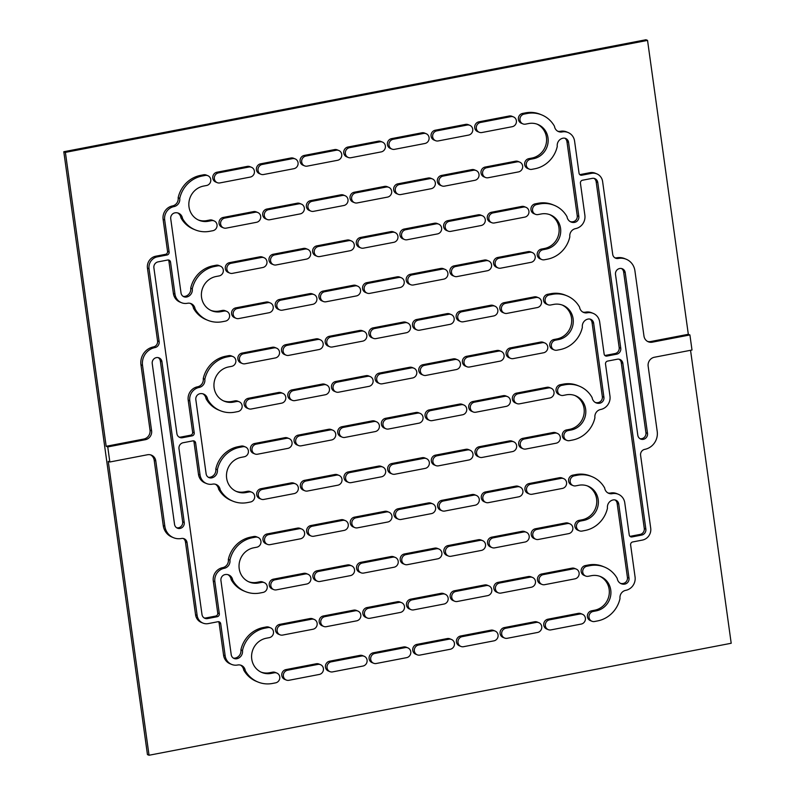 <?xml version="1.0" encoding="UTF-8"?>
<svg xmlns="http://www.w3.org/2000/svg" width="795" height="795" viewBox="0 0 795 795"><rect width="100%" height="100%" fill="white"/><g stroke="black" fill="none" stroke-linecap="round" stroke-linejoin="round"><path stroke-width="1.19" d="M639.955 438.671A5.148 4.859 112.2 0 0 645.928 432.719L623.628 271.95A5.148 4.859 112.2 0 0 621.481 268.511M625.208 272.596A5.148 4.859 112.2 0 0 619.663 268.511A5.148 4.859 112.2 0 0 615.509 274.464L637.809 435.233A5.148 4.859 112.2 0 0 645.639 438.224A5.148 4.859 112.2 0 0 647.518 433.364L625.208 272.596L623.628 271.95M176.689 527.781A5.148 4.859 112.2 0 0 182.661 521.828L160.352 361.069A5.148 4.859 112.2 0 0 158.215 357.631M161.942 361.715A5.148 4.859 112.2 0 0 156.386 357.621A5.148 4.859 112.2 0 0 152.233 363.573L174.542 524.342A5.148 4.859 112.2 0 0 182.373 527.343A5.148 4.859 112.2 0 0 184.241 522.474L161.942 361.715L160.352 361.069M599.788 576.295A18.027 17.003 -67.8 0 1 609.119 594.73A18.027 17.003 -67.8 0 1 594.62 610.222L591.589 610.808A5.148 4.859 112.2 0 0 590.337 620.597L591.917 621.243A5.148 4.859 112.2 0 0 594.571 621.501L597.601 620.915A28.332 26.722 112.2 0 0 620.011 598.556A7.085 6.688 -67.8 0 1 625.735 590.347A11.577 10.911 112.2 0 0 635.066 576.961L630.624 544.933A2.574 2.425 -67.8 0 1 632.701 541.952L642.4 540.083A10.305 9.719 112.2 0 0 650.707 528.168L640.601 455.326A5.148 4.859 -67.8 0 1 644.755 449.364A15.453 14.578 112.2 0 0 657.217 431.496L648.154 366.187A7.721 7.284 -67.8 0 1 654.384 357.253L691.998 350.019L689.911 334.943L688.321 334.297L650.707 341.532A7.721 7.284 -67.8 0 1 647.557 341.423M689.911 334.943L652.298 342.178A7.721 7.284 -67.8 0 1 643.97 336.047L634.907 270.727A15.453 14.578 112.2 0 0 626.202 259.23A15.453 14.578 112.2 0 0 618.262 258.454A5.148 4.859 -67.8 0 1 612.716 254.37L602.61 181.518A10.305 9.719 112.2 0 0 596.806 173.857A10.305 9.719 112.2 0 0 591.51 173.34L581.811 175.208A2.574 2.425 -67.8 0 1 579.038 173.161L574.586 141.122A11.577 10.911 112.2 0 0 568.067 132.507A11.577 10.911 112.2 0 0 562.125 131.93A7.085 6.688 -67.8 0 1 554.483 126.306A28.332 26.722 112.2 0 0 541.743 114.907A28.332 26.722 112.2 0 0 527.194 113.496L524.153 114.082A5.148 4.859 112.2 0 0 522.901 123.881A5.148 4.859 112.2 0 0 525.555 124.129L528.586 123.553A18.027 17.003 -67.8 0 1 537.847 124.447A18.027 17.003 -67.8 0 1 548.023 142.782A18.027 17.003 -67.8 0 1 533.465 158.712L530.434 159.298A5.148 4.859 112.2 0 0 529.182 169.087A5.148 4.859 112.2 0 0 531.825 169.345L534.856 168.769A28.332 26.722 112.2 0 0 557.275 146.399A7.085 6.688 -67.8 0 1 562.989 138.201A5.148 4.859 -67.8 0 1 568.544 142.285L578.83 216.409A5.148 4.859 -67.8 0 1 574.666 222.362A7.085 6.688 -67.8 0 1 567.034 216.737A28.332 26.722 112.2 0 0 554.284 205.339A28.332 26.722 112.2 0 0 539.735 203.927L536.705 204.514A5.148 4.859 112.2 0 0 535.452 214.302A5.148 4.859 112.2 0 0 538.096 214.561L541.137 213.984A18.027 17.003 -67.8 0 1 550.388 214.879A18.027 17.003 -67.8 0 1 560.574 233.203A18.027 17.003 -67.8 0 1 546.016 249.143L542.975 249.729A5.148 4.859 112.2 0 0 541.733 259.518A5.148 4.859 112.2 0 0 544.376 259.776L547.407 259.19A28.332 26.722 112.2 0 0 569.826 236.831A7.085 6.688 -67.8 0 1 575.54 228.632A11.577 10.911 112.2 0 0 584.872 215.246L580.43 183.208A2.574 2.425 -67.8 0 1 582.506 180.227L592.205 178.368A5.148 4.859 -67.8 0 1 597.76 182.452L620.766 348.24A5.148 4.859 -67.8 0 1 616.612 354.202L606.903 356.071A2.574 2.425 -67.8 0 1 604.13 354.023L599.688 321.985A11.577 10.911 112.2 0 0 593.159 313.369A11.577 10.911 112.2 0 0 587.217 312.793A7.085 6.688 -67.8 0 1 579.585 307.168A28.332 26.722 112.2 0 0 566.835 295.77A28.332 26.722 112.2 0 0 552.287 294.359L549.256 294.945A5.148 4.859 112.2 0 0 548.003 304.733A5.148 4.859 112.2 0 0 550.647 304.992L553.678 304.406A18.027 17.003 -67.8 0 1 562.94 305.31A18.027 17.003 -67.8 0 1 573.125 323.635A18.027 17.003 -67.8 0 1 558.557 339.574L555.526 340.161A5.148 4.859 112.2 0 0 554.274 349.949A5.148 4.859 112.2 0 0 556.917 350.207L559.958 349.621A28.332 26.722 112.2 0 0 582.367 327.262A7.085 6.688 -67.8 0 1 588.091 319.063A5.148 4.859 -67.8 0 1 593.636 323.148L603.922 397.271A5.148 4.859 -67.8 0 1 599.768 403.224A7.085 6.688 -67.8 0 1 592.126 397.599A28.332 26.722 112.2 0 0 579.386 386.201A28.332 26.722 112.2 0 0 564.838 384.79L561.807 385.376A5.148 4.859 112.2 0 0 560.555 395.165A5.148 4.859 112.2 0 0 563.198 395.423L566.229 394.837A18.027 17.003 -67.8 0 1 575.491 395.741A18.027 17.003 -67.8 0 1 585.667 414.066A18.027 17.003 -67.8 0 1 571.108 430.006L568.077 430.592A5.148 4.859 112.2 0 0 566.825 440.38A5.148 4.859 112.2 0 0 569.468 440.639L572.499 440.052A28.332 26.722 112.2 0 0 594.918 417.693A7.085 6.688 -67.8 0 1 600.632 409.495A11.577 10.911 112.2 0 0 609.974 396.109L605.522 364.07A2.574 2.425 -67.8 0 1 607.599 361.089L617.308 359.221A5.148 4.859 -67.8 0 1 622.853 363.315L645.858 529.102A5.148 4.859 -67.8 0 1 641.704 535.065L632.005 536.933A2.574 2.425 -67.8 0 1 629.233 534.886L624.781 502.847A11.577 10.911 112.2 0 0 618.262 494.232A11.577 10.911 112.2 0 0 612.319 493.655A7.085 6.688 -67.8 0 1 604.677 488.021A28.332 26.722 112.2 0 0 591.927 476.632A28.332 26.722 112.2 0 0 577.379 475.221L574.348 475.808A5.148 4.859 112.2 0 0 573.096 485.596A5.148 4.859 112.2 0 0 575.749 485.854L578.78 485.268A18.027 17.003 -67.8 0 1 588.032 486.162A18.027 17.003 -67.8 0 1 598.218 504.497A18.027 17.003 -67.8 0 1 583.659 520.437L580.628 521.023A5.148 4.859 112.2 0 0 579.376 530.812A5.148 4.859 112.2 0 0 582.019 531.07L585.05 530.484A28.332 26.722 112.2 0 0 607.469 508.124A7.085 6.688 -67.8 0 1 613.183 499.926A5.148 4.859 -67.8 0 1 618.729 504.01L629.014 578.134A5.148 4.859 -67.8 0 1 624.86 584.087A7.085 6.688 -67.8 0 1 617.228 578.452A28.332 26.722 112.2 0 0 604.478 567.064L602.898 566.418A28.332 26.722 112.2 0 0 588.35 565.006L585.319 565.593A5.148 4.859 112.2 0 0 584.067 575.381L585.647 576.027A5.148 4.859 112.2 0 0 588.29 576.286L591.321 575.699A18.027 17.003 -67.8 0 1 600.583 576.594A18.027 17.003 -67.8 0 1 610.769 594.928A18.027 17.003 -67.8 0 1 596.2 610.868L593.169 611.454A5.148 4.859 112.2 0 0 591.917 621.243M615.012 499.926A5.148 4.859 -67.8 0 1 617.149 503.364L627.434 577.478A5.148 4.859 -67.8 0 1 623.28 583.441A7.085 6.688 -67.8 0 1 620.448 583.361M587.237 485.864A18.027 17.003 -67.8 0 1 596.568 504.298A18.027 17.003 -67.8 0 1 582.069 519.791L579.038 520.377A5.148 4.859 112.2 0 0 577.786 530.166L579.376 530.812M591.927 476.632L590.347 475.986A28.332 26.722 112.2 0 0 575.799 474.575L572.768 475.162A5.148 4.859 112.2 0 0 571.516 484.95L573.096 485.596M618.262 494.232L616.672 493.586A11.577 10.911 112.2 0 0 610.729 493.009A7.085 6.688 -67.8 0 1 607.907 492.93M619.126 359.231A5.148 4.859 -67.8 0 1 621.273 362.669L644.278 528.456A5.148 4.859 -67.8 0 1 640.124 534.419L630.415 536.277A2.574 2.425 -67.8 0 1 629.948 536.327M574.686 395.433A18.027 17.003 -67.8 0 1 584.027 413.867A18.027 17.003 -67.8 0 1 569.528 429.36L566.497 429.946A5.148 4.859 112.2 0 0 565.245 439.734L566.825 440.38M579.386 386.201L577.796 385.555A28.332 26.722 112.2 0 0 563.248 384.144L560.217 384.73A5.148 4.859 112.2 0 0 558.965 394.519L560.555 395.165M589.91 319.063A5.148 4.859 -67.8 0 1 592.056 322.502L602.342 396.625A5.148 4.859 -67.8 0 1 598.188 402.578A7.085 6.688 -67.8 0 1 595.356 402.499M562.135 305.002A18.027 17.003 -67.8 0 1 571.476 323.436A18.027 17.003 -67.8 0 1 556.977 338.928L553.946 339.515A5.148 4.859 112.2 0 0 552.694 349.303L554.274 349.949M566.835 295.77L565.255 295.124A28.332 26.722 112.2 0 0 550.706 293.713L547.666 294.299A5.148 4.859 112.2 0 0 546.423 304.088L548.003 304.733M593.159 313.369L591.579 312.723A11.577 10.911 112.2 0 0 585.637 312.147A7.085 6.688 -67.8 0 1 582.805 312.067M594.034 178.368A5.148 4.859 -67.8 0 1 596.17 181.807L619.176 347.594A5.148 4.859 -67.8 0 1 615.022 353.556L605.323 355.425A2.574 2.425 -67.8 0 1 604.856 355.464M549.593 214.57A18.027 17.003 -67.8 0 1 558.925 233.005A18.027 17.003 -67.8 0 1 544.426 248.497L541.395 249.083A5.148 4.859 112.2 0 0 540.143 258.872L541.733 259.518M554.284 205.339L552.704 204.693A28.332 26.722 112.2 0 0 538.155 203.281L535.124 203.868A5.148 4.859 112.2 0 0 533.872 213.656L535.452 214.302M564.818 138.211A5.148 4.859 -67.8 0 1 566.954 141.639L577.24 215.763A5.148 4.859 -67.8 0 1 573.086 221.716A7.085 6.688 -67.8 0 1 570.263 221.636M537.042 124.139A18.027 17.003 -67.8 0 1 546.384 142.573A18.027 17.003 -67.8 0 1 531.875 158.066L528.844 158.652A5.148 4.859 112.2 0 0 527.592 168.441L529.182 169.087M541.743 114.907L540.153 114.261A28.332 26.722 112.2 0 0 525.604 112.85L522.573 113.437A5.148 4.859 112.2 0 0 521.321 123.225L522.901 123.881M568.067 132.507L566.487 131.861A11.577 10.911 112.2 0 0 560.535 131.284A7.085 6.688 -67.8 0 1 557.712 131.205M596.806 173.857L595.216 173.201A10.305 9.719 112.2 0 0 589.93 172.694L580.221 174.562A2.574 2.425 -67.8 0 1 579.754 174.602M626.202 259.23L624.622 258.584A15.453 14.578 112.2 0 0 616.681 257.809A5.148 4.859 -67.8 0 1 614.863 257.809M688.321 334.297L647.547 40.396L65.389 152.382L106.172 446.283L143.776 439.049A7.721 7.284 -67.8 0 0 150.017 430.105L140.954 364.796A15.453 14.578 112.2 0 1 153.415 346.928A5.148 4.859 -67.8 0 0 157.569 340.966L147.453 268.124A10.305 9.719 112.2 0 1 155.77 256.209L165.469 254.34A2.574 2.425 -67.8 0 0 167.546 251.359L163.104 219.331A11.577 10.911 112.2 0 1 172.436 205.945A7.085 6.688 -67.8 0 0 178.15 197.746A28.332 26.722 112.2 0 1 200.569 175.377L203.6 174.791A5.148 4.859 112.2 0 1 206.243 175.049L207.833 175.695A5.148 4.859 112.2 0 0 205.18 175.447L202.149 176.023A28.332 26.722 112.2 0 0 179.74 198.392A7.085 6.688 -67.8 0 1 174.016 206.591A11.577 10.911 112.2 0 0 164.684 219.977L169.126 252.015A2.574 2.425 -67.8 0 1 167.049 254.986L157.35 256.855A10.305 9.719 112.2 0 0 149.043 268.77L159.149 341.611A5.148 4.859 -67.8 0 1 154.995 347.574A15.453 14.578 112.2 0 0 142.534 365.442L151.597 430.751A7.721 7.284 -67.8 0 1 145.366 439.695L107.752 446.929L109.839 461.994L108.259 461.348L149.043 755.25L731.201 643.264L690.547 350.297M109.839 461.994L147.453 454.76A7.721 7.284 -67.8 0 1 155.78 460.901L164.843 526.211A15.453 14.578 112.2 0 0 173.548 537.718A15.453 14.578 112.2 0 0 181.489 538.483A5.148 4.859 -67.8 0 1 187.034 542.578L197.14 615.419A10.305 9.719 112.2 0 0 202.954 623.091A10.305 9.719 112.2 0 0 208.24 623.598L217.939 621.73A2.574 2.425 -67.8 0 1 220.712 623.777L225.164 655.815A11.577 10.911 112.2 0 0 231.683 664.431A11.577 10.911 112.2 0 0 237.626 665.008A7.085 6.688 -67.8 0 1 245.267 670.642A28.332 26.722 112.2 0 0 258.007 682.031A28.332 26.722 112.2 0 0 272.566 683.442L275.597 682.855A5.148 4.859 112.2 0 0 276.849 673.067A5.148 4.859 112.2 0 0 274.196 672.808L271.165 673.395A18.027 17.003 -67.8 0 1 261.913 672.5A18.027 17.003 -67.8 0 1 251.727 654.166A18.027 17.003 -67.8 0 1 266.285 638.226L269.316 637.64A5.148 4.859 112.2 0 0 270.568 627.851A5.148 4.859 112.2 0 0 267.925 627.593L264.894 628.179A28.332 26.722 112.2 0 0 242.475 650.539A7.085 6.688 -67.8 0 1 236.761 658.747A5.148 4.859 -67.8 0 1 231.216 654.653L220.93 580.529A5.148 4.859 -67.8 0 1 225.084 574.576A7.085 6.688 -67.8 0 1 232.716 580.211A28.332 26.722 112.2 0 0 245.466 591.599A28.332 26.722 112.2 0 0 260.015 593.01L263.046 592.424A5.148 4.859 112.2 0 0 264.298 582.636A5.148 4.859 112.2 0 0 261.654 582.377L258.623 582.964A18.027 17.003 -67.8 0 1 249.362 582.069A18.027 17.003 -67.8 0 1 239.176 563.735A18.027 17.003 -67.8 0 1 253.744 547.795L256.775 547.208A5.148 4.859 112.2 0 0 258.027 537.42A5.148 4.859 112.2 0 0 255.374 537.162L252.343 537.748A28.332 26.722 112.2 0 0 229.934 560.107A7.085 6.688 -67.8 0 1 224.21 568.316A11.577 10.911 112.2 0 0 214.879 581.702L219.321 613.73A2.574 2.425 -67.8 0 1 217.244 616.711L207.545 618.58A5.148 4.859 -67.8 0 1 201.99 614.485L178.984 448.698A5.148 4.859 -67.8 0 1 183.138 442.736L192.847 440.877A2.574 2.425 -67.8 0 1 195.62 442.914L200.062 474.953A11.577 10.911 112.2 0 0 206.591 483.569A11.577 10.911 112.2 0 0 212.533 484.145A7.085 6.688 -67.8 0 1 220.165 489.78A28.332 26.722 112.2 0 0 232.915 501.168A28.332 26.722 112.2 0 0 247.464 502.579L250.495 501.993A5.148 4.859 112.2 0 0 251.747 492.204A5.148 4.859 112.2 0 0 249.103 491.946L246.072 492.532A18.027 17.003 -67.8 0 1 236.811 491.638A18.027 17.003 -67.8 0 1 226.625 473.303A18.027 17.003 -67.8 0 1 241.193 457.364L244.224 456.777A5.148 4.859 112.2 0 0 245.476 446.989A5.148 4.859 112.2 0 0 242.833 446.73L239.802 447.317A28.332 26.722 112.2 0 0 217.383 469.686A7.085 6.688 -67.8 0 1 211.659 477.884A5.148 4.859 -67.8 0 1 206.114 473.79L195.828 399.676A5.148 4.859 -67.8 0 1 199.982 393.714A7.085 6.688 -67.8 0 1 207.624 399.348A28.332 26.722 112.2 0 0 220.364 410.737A28.332 26.722 112.2 0 0 234.913 412.148L237.953 411.562A5.148 4.859 112.2 0 0 239.196 401.773A5.148 4.859 112.2 0 0 236.552 401.515L233.521 402.101A18.027 17.003 -67.8 0 1 224.26 401.207A18.027 17.003 -67.8 0 1 214.084 382.872A18.027 17.003 -67.8 0 1 228.642 366.932L231.673 366.346A5.148 4.859 112.2 0 0 232.925 356.558A5.148 4.859 112.2 0 0 230.282 356.299L227.251 356.885A28.332 26.722 112.2 0 0 204.832 379.255A7.085 6.688 -67.8 0 1 199.118 387.453A11.577 10.911 112.2 0 0 189.776 400.839L194.228 432.868A2.574 2.425 -67.8 0 1 192.152 435.849L182.443 437.717A5.148 4.859 -67.8 0 1 176.897 433.623L153.892 267.835A5.148 4.859 -67.8 0 1 158.046 261.883L167.745 260.015A2.574 2.425 -67.8 0 1 170.528 262.062L174.97 294.09A11.577 10.911 112.2 0 0 181.489 302.706A11.577 10.911 112.2 0 0 187.431 303.283A7.085 6.688 -67.8 0 1 195.073 308.917A28.332 26.722 112.2 0 0 207.823 320.315A28.332 26.722 112.2 0 0 222.371 321.717L225.402 321.13A5.148 4.859 112.2 0 0 226.655 311.342A5.148 4.859 112.2 0 0 224.011 311.084L220.97 311.67A18.027 17.003 -67.8 0 1 211.718 310.775A18.027 17.003 -67.8 0 1 201.533 292.441A18.027 17.003 -67.8 0 1 216.091 276.501L219.122 275.925A5.148 4.859 112.2 0 0 220.374 266.126A5.148 4.859 112.2 0 0 217.731 265.868L214.7 266.454A28.332 26.722 112.2 0 0 192.281 288.823A7.085 6.688 -67.8 0 1 186.567 297.022A5.148 4.859 -67.8 0 1 181.022 292.928L170.736 218.814A5.148 4.859 -67.8 0 1 174.89 212.851A7.085 6.688 -67.8 0 1 182.522 218.486A28.332 26.722 112.2 0 0 195.272 229.884A28.332 26.722 112.2 0 0 209.82 231.285L212.851 230.709A5.148 4.859 112.2 0 0 214.103 220.911L212.523 220.265A5.148 4.859 112.2 0 0 209.87 220.006L206.839 220.593A18.027 17.003 -67.8 0 1 198.382 219.996M177.712 212.941A7.085 6.688 -67.8 0 1 180.942 217.84A28.332 26.722 112.2 0 0 193.692 229.228L195.272 229.884M220.374 266.126L218.794 265.48A5.148 4.859 112.2 0 0 216.151 265.222L213.12 265.808A28.332 26.722 112.2 0 0 190.701 288.178A7.085 6.688 -67.8 0 1 184.987 296.376A5.148 4.859 -67.8 0 1 183.158 296.366M226.655 311.342L225.064 310.696A5.148 4.859 112.2 0 0 222.421 310.438L219.39 311.024A18.027 17.003 -67.8 0 1 210.933 310.428M190.263 303.372A7.085 6.688 -67.8 0 1 193.493 308.271A28.332 26.722 112.2 0 0 206.233 319.66L207.823 320.315M168.222 259.965A2.574 2.425 -67.8 0 1 168.938 261.416L173.389 293.444A11.577 10.911 112.2 0 0 179.909 302.06L181.489 302.706M232.925 356.558L231.345 355.912A5.148 4.859 112.2 0 0 228.702 355.653L225.661 356.24A28.332 26.722 112.2 0 0 203.252 378.599A7.085 6.688 -67.8 0 1 197.528 386.807A11.577 10.911 112.2 0 0 188.196 400.193L192.638 432.222A2.574 2.425 -67.8 0 1 190.561 435.203L180.863 437.071A5.148 4.859 -67.8 0 1 179.044 437.061M239.196 401.773L237.616 401.127A5.148 4.859 112.2 0 0 234.972 400.869L231.941 401.455A18.027 17.003 -67.8 0 1 223.484 400.859M202.814 393.793A7.085 6.688 -67.8 0 1 206.034 398.702A28.332 26.722 112.2 0 0 218.784 410.091L220.364 410.737M245.476 446.989L243.886 446.343A5.148 4.859 112.2 0 0 241.243 446.084L238.212 446.671A28.332 26.722 112.2 0 0 215.793 469.03A7.085 6.688 -67.8 0 1 210.079 477.239A5.148 4.859 -67.8 0 1 208.26 477.229M251.747 492.204L250.167 491.558A5.148 4.859 112.2 0 0 247.523 491.3L244.482 491.886A18.027 17.003 -67.8 0 1 236.026 491.29M215.356 484.225A7.085 6.688 -67.8 0 1 218.585 489.134A28.332 26.722 112.2 0 0 231.335 500.522L232.915 501.168M193.314 440.828A2.574 2.425 -67.8 0 1 194.04 442.268L198.482 474.307A11.577 10.911 112.2 0 0 205.001 482.923L206.591 483.569M258.027 537.42L256.437 536.774A5.148 4.859 112.2 0 0 253.794 536.516L250.763 537.102A28.332 26.722 112.2 0 0 228.344 559.461A7.085 6.688 -67.8 0 1 222.63 567.66A11.577 10.911 112.2 0 0 213.289 581.046L217.741 613.084A2.574 2.425 -67.8 0 1 215.664 616.065L205.955 617.934A5.148 4.859 -67.8 0 1 204.136 617.924M264.298 582.636L262.718 581.99A5.148 4.859 112.2 0 0 260.064 581.731L257.033 582.318A18.027 17.003 -67.8 0 1 248.577 581.721M227.907 574.656A7.085 6.688 -67.8 0 1 231.136 579.565A28.332 26.722 112.2 0 0 243.876 590.953L245.466 591.599M270.568 627.851L268.988 627.205A5.148 4.859 112.2 0 0 266.345 626.947L263.314 627.533A28.332 26.722 112.2 0 0 240.895 649.893A7.085 6.688 -67.8 0 1 235.171 658.091A5.148 4.859 -67.8 0 1 233.352 658.091M276.849 673.067L275.259 672.421A5.148 4.859 112.2 0 0 272.615 672.163L269.584 672.749A18.027 17.003 -67.8 0 1 261.128 672.153M240.458 665.087A7.085 6.688 -67.8 0 1 243.687 669.986A28.332 26.722 112.2 0 0 256.427 681.385L258.007 682.031M218.406 621.69A2.574 2.425 -67.8 0 1 219.132 623.131L223.574 655.169A11.577 10.911 112.2 0 0 230.103 663.785L231.683 664.431M183.307 538.493A5.148 4.859 -67.8 0 1 185.454 541.922L195.56 614.774A10.305 9.719 112.2 0 0 201.364 622.445L202.954 623.091M150.613 454.869A7.721 7.284 -67.8 0 1 154.19 460.255L163.253 525.565A15.453 14.578 112.2 0 0 171.968 537.062L173.548 537.718M320.504 664.67L318.924 664.024A5.148 4.859 112.2 0 0 316.281 663.765L285.962 669.599A5.148 4.859 112.2 0 0 284.709 679.387L286.289 680.033A5.148 4.859 112.2 0 0 288.933 680.291L319.252 674.458A5.148 4.859 112.2 0 0 320.504 664.67A5.148 4.859 112.2 0 0 317.861 664.411L287.542 670.245A5.148 4.859 112.2 0 0 286.289 680.033M314.234 619.454L312.654 618.808A5.148 4.859 112.2 0 0 310 618.55L279.681 624.383A5.148 4.859 112.2 0 0 278.429 634.172L280.019 634.817A5.148 4.859 112.2 0 0 282.662 635.076L312.982 629.243A5.148 4.859 112.2 0 0 314.234 619.454A5.148 4.859 112.2 0 0 311.59 619.196L281.271 625.029A5.148 4.859 112.2 0 0 280.019 634.817M307.963 574.238L306.373 573.593A5.148 4.859 112.2 0 0 303.73 573.334L273.41 579.167A5.148 4.859 112.2 0 0 272.158 588.956L273.738 589.602A5.148 4.859 112.2 0 0 276.382 589.86L306.711 584.027A5.148 4.859 112.2 0 0 307.963 574.238A5.148 4.859 112.2 0 0 305.31 573.98L274.991 579.813A5.148 4.859 112.2 0 0 273.738 589.602M301.683 529.023L300.103 528.377A5.148 4.859 112.2 0 0 297.459 528.119L267.13 533.952A5.148 4.859 112.2 0 0 265.888 543.74L267.468 544.386A5.148 4.859 112.2 0 0 270.111 544.645L300.43 538.811A5.148 4.859 112.2 0 0 301.683 529.023A5.148 4.859 112.2 0 0 299.039 528.764L268.72 534.598A5.148 4.859 112.2 0 0 267.468 544.386M295.412 483.807L293.822 483.161A5.148 4.859 112.2 0 0 291.179 482.903L260.859 488.736A5.148 4.859 112.2 0 0 259.607 498.525L261.197 499.171A5.148 4.859 112.2 0 0 263.841 499.429L294.16 493.596A5.148 4.859 112.2 0 0 295.412 483.807A5.148 4.859 112.2 0 0 292.769 483.549L262.439 489.382A5.148 4.859 112.2 0 0 261.197 499.171M289.132 438.592L287.552 437.946A5.148 4.859 112.2 0 0 284.908 437.687L254.589 443.521A5.148 4.859 112.2 0 0 253.337 453.309L254.917 453.955A5.148 4.859 112.2 0 0 257.56 454.213L287.889 448.38A5.148 4.859 112.2 0 0 289.132 438.592A5.148 4.859 112.2 0 0 286.488 438.333L256.169 444.166A5.148 4.859 112.2 0 0 254.917 453.955M282.861 393.376L281.281 392.73A5.148 4.859 112.2 0 0 278.638 392.472L248.308 398.305A5.148 4.859 112.2 0 0 247.056 408.093L248.646 408.739A5.148 4.859 112.2 0 0 251.29 408.998L281.609 403.164A5.148 4.859 112.2 0 0 282.861 393.376A5.148 4.859 112.2 0 0 280.218 393.118L249.898 398.951A5.148 4.859 112.2 0 0 248.646 408.739M276.59 348.16L275 347.514A5.148 4.859 112.2 0 0 272.357 347.256L242.038 353.089A5.148 4.859 112.2 0 0 240.786 362.878L242.366 363.524A5.148 4.859 112.2 0 0 245.019 363.782L275.338 357.949A5.148 4.859 112.2 0 0 276.59 348.16A5.148 4.859 112.2 0 0 273.947 347.902L243.618 353.735A5.148 4.859 112.2 0 0 242.366 363.524M270.31 302.945L268.73 302.299A5.148 4.859 112.2 0 0 266.087 302.04L235.767 307.874A5.148 4.859 112.2 0 0 234.515 317.662L236.095 318.308A5.148 4.859 112.2 0 0 238.739 318.566L269.058 312.733A5.148 4.859 112.2 0 0 270.31 302.945A5.148 4.859 112.2 0 0 267.667 302.686L237.347 308.52A5.148 4.859 112.2 0 0 236.095 318.308M264.039 257.729L262.459 257.083A5.148 4.859 112.2 0 0 259.806 256.825L229.487 262.658A5.148 4.859 112.2 0 0 228.235 272.447L229.825 273.102A5.148 4.859 112.2 0 0 232.468 273.351L262.787 267.517A5.148 4.859 112.2 0 0 264.039 257.729A5.148 4.859 112.2 0 0 261.396 257.471L231.077 263.304A5.148 4.859 112.2 0 0 229.825 273.102M257.769 212.513L256.179 211.868A5.148 4.859 112.2 0 0 253.535 211.609L223.216 217.442A5.148 4.859 112.2 0 0 221.964 227.231L223.544 227.887A5.148 4.859 112.2 0 0 226.197 228.135L256.517 222.302A5.148 4.859 112.2 0 0 257.769 212.513A5.148 4.859 112.2 0 0 255.116 212.255L224.796 218.088A5.148 4.859 112.2 0 0 223.544 227.887M251.488 167.298L249.908 166.652A5.148 4.859 112.2 0 0 247.265 166.393L216.946 172.227A5.148 4.859 112.2 0 0 215.693 182.015L217.273 182.671A5.148 4.859 112.2 0 0 219.917 182.92L250.236 177.086A5.148 4.859 112.2 0 0 251.488 167.298A5.148 4.859 112.2 0 0 248.845 167.039L218.526 172.873A5.148 4.859 112.2 0 0 217.273 182.671M364.17 656.273L362.59 655.617A5.148 4.859 112.2 0 0 359.936 655.368L329.617 661.202A5.148 4.859 112.2 0 0 328.365 670.99L329.955 671.636A5.148 4.859 112.2 0 0 332.598 671.894L362.918 666.061A5.148 4.859 112.2 0 0 364.17 656.273A5.148 4.859 112.2 0 0 361.526 656.014L331.207 661.847A5.148 4.859 112.2 0 0 329.955 671.636M357.899 611.057L356.309 610.401A5.148 4.859 112.2 0 0 353.666 610.153L323.346 615.986A5.148 4.859 112.2 0 0 322.094 625.774L323.674 626.42A5.148 4.859 112.2 0 0 326.318 626.679L356.647 620.845A5.148 4.859 112.2 0 0 357.899 611.057A5.148 4.859 112.2 0 0 355.246 610.798L324.926 616.632A5.148 4.859 112.2 0 0 323.674 626.42M351.619 565.841L350.038 565.185A5.148 4.859 112.2 0 0 347.395 564.937L317.066 570.77A5.148 4.859 112.2 0 0 315.824 580.559L317.404 581.205A5.148 4.859 112.2 0 0 320.047 581.463L350.366 575.63A5.148 4.859 112.2 0 0 351.619 565.841A5.148 4.859 112.2 0 0 348.975 565.583L318.656 571.416A5.148 4.859 112.2 0 0 317.404 581.205M345.348 520.626L343.758 519.98A5.148 4.859 112.2 0 0 341.115 519.721L310.795 525.555A5.148 4.859 112.2 0 0 309.543 535.343L311.133 535.989A5.148 4.859 112.2 0 0 313.777 536.247L344.096 530.414A5.148 4.859 112.2 0 0 345.348 520.626A5.148 4.859 112.2 0 0 342.705 520.367L312.375 526.201A5.148 4.859 112.2 0 0 311.133 535.989M339.067 475.41L337.487 474.764A5.148 4.859 112.2 0 0 334.844 474.506L304.525 480.339A5.148 4.859 112.2 0 0 303.273 490.127L304.853 490.773A5.148 4.859 112.2 0 0 307.496 491.032L337.825 485.198A5.148 4.859 112.2 0 0 339.067 475.41A5.148 4.859 112.2 0 0 336.424 475.152L306.105 480.985A5.148 4.859 112.2 0 0 304.853 490.773M332.797 430.194L331.217 429.548A5.148 4.859 112.2 0 0 328.573 429.29L298.244 435.123A5.148 4.859 112.2 0 0 296.992 444.912L298.582 445.558A5.148 4.859 112.2 0 0 301.226 445.816L331.545 439.983A5.148 4.859 112.2 0 0 332.797 430.194A5.148 4.859 112.2 0 0 330.154 429.936L299.834 435.769A5.148 4.859 112.2 0 0 298.582 445.558M326.526 384.979L324.936 384.333A5.148 4.859 112.2 0 0 322.293 384.074L291.974 389.908A5.148 4.859 112.2 0 0 290.722 399.696L292.302 400.342A5.148 4.859 112.2 0 0 294.955 400.601L325.274 394.767A5.148 4.859 112.2 0 0 326.526 384.979A5.148 4.859 112.2 0 0 323.883 384.72L293.554 390.554A5.148 4.859 112.2 0 0 292.302 400.342M320.246 339.763L318.666 339.117A5.148 4.859 112.2 0 0 316.022 338.859L285.703 344.692A5.148 4.859 112.2 0 0 284.451 354.481L286.031 355.127A5.148 4.859 112.2 0 0 288.674 355.385L318.994 349.552A5.148 4.859 112.2 0 0 320.246 339.763A5.148 4.859 112.2 0 0 317.603 339.505L287.283 345.338A5.148 4.859 112.2 0 0 286.031 355.127M313.975 294.547L312.395 293.902A5.148 4.859 112.2 0 0 309.742 293.643L279.423 299.477A5.148 4.859 112.2 0 0 278.171 309.265L279.76 309.911A5.148 4.859 112.2 0 0 282.404 310.169L312.723 304.336A5.148 4.859 112.2 0 0 313.975 294.547A5.148 4.859 112.2 0 0 311.332 294.289L281.013 300.122A5.148 4.859 112.2 0 0 279.76 309.911M307.705 249.332L306.115 248.686A5.148 4.859 112.2 0 0 303.471 248.428L273.152 254.261A5.148 4.859 112.2 0 0 271.9 264.049L273.48 264.695A5.148 4.859 112.2 0 0 276.133 264.954L306.453 259.12A5.148 4.859 112.2 0 0 307.705 249.332A5.148 4.859 112.2 0 0 305.051 249.073L274.732 254.907A5.148 4.859 112.2 0 0 273.48 264.695M301.424 204.116L299.844 203.47A5.148 4.859 112.2 0 0 297.201 203.212L266.882 209.045A5.148 4.859 112.2 0 0 265.629 218.834L267.209 219.48A5.148 4.859 112.2 0 0 269.853 219.738L300.172 213.905A5.148 4.859 112.2 0 0 301.424 204.116A5.148 4.859 112.2 0 0 298.781 203.858L268.462 209.691A5.148 4.859 112.2 0 0 267.209 219.48M295.154 158.901L293.574 158.255A5.148 4.859 112.2 0 0 290.92 157.996L260.601 163.83A5.148 4.859 112.2 0 0 259.349 173.618L260.939 174.264A5.148 4.859 112.2 0 0 263.582 174.522L293.902 168.689A5.148 4.859 112.2 0 0 295.154 158.901A5.148 4.859 112.2 0 0 292.51 158.642L262.191 164.476A5.148 4.859 112.2 0 0 260.939 174.264M407.835 647.865L406.245 647.219A5.148 4.859 112.2 0 0 403.602 646.961L373.282 652.794A5.148 4.859 112.2 0 0 372.03 662.593L373.61 663.239A5.148 4.859 112.2 0 0 376.254 663.497L406.583 657.664A5.148 4.859 112.2 0 0 407.835 647.865A5.148 4.859 112.2 0 0 405.182 647.617L374.862 653.45A5.148 4.859 112.2 0 0 373.61 663.239M401.555 602.65L399.974 602.004A5.148 4.859 112.2 0 0 397.331 601.755L367.002 607.579A5.148 4.859 112.2 0 0 365.76 617.377L367.34 618.023A5.148 4.859 112.2 0 0 369.983 618.281L400.302 612.448A5.148 4.859 112.2 0 0 401.555 602.65A5.148 4.859 112.2 0 0 398.911 602.401L368.592 608.235A5.148 4.859 112.2 0 0 367.34 618.023M395.284 557.434L393.694 556.788A5.148 4.859 112.2 0 0 391.051 556.54L360.731 562.363A5.148 4.859 112.2 0 0 359.479 572.162L361.069 572.807A5.148 4.859 112.2 0 0 363.713 573.066L394.032 567.232A5.148 4.859 112.2 0 0 395.284 557.434A5.148 4.859 112.2 0 0 392.641 557.186L362.311 563.019A5.148 4.859 112.2 0 0 361.069 572.807M389.003 512.219L387.423 511.573A5.148 4.859 112.2 0 0 384.78 511.324L354.461 517.157A5.148 4.859 112.2 0 0 353.209 526.946L354.789 527.592A5.148 4.859 112.2 0 0 357.432 527.85L387.761 522.017A5.148 4.859 112.2 0 0 389.003 512.219A5.148 4.859 112.2 0 0 386.36 511.97L356.041 517.803A5.148 4.859 112.2 0 0 354.789 527.592M382.733 467.013L381.153 466.357A5.148 4.859 112.2 0 0 378.509 466.109L348.18 471.942A5.148 4.859 112.2 0 0 346.928 481.73L348.518 482.376A5.148 4.859 112.2 0 0 351.161 482.635L381.481 476.801A5.148 4.859 112.2 0 0 382.733 467.013A5.148 4.859 112.2 0 0 380.09 466.754L349.77 472.588A5.148 4.859 112.2 0 0 348.518 482.376M376.462 421.797L374.872 421.141A5.148 4.859 112.2 0 0 372.229 420.893L341.91 426.726A5.148 4.859 112.2 0 0 340.658 436.515L342.238 437.161A5.148 4.859 112.2 0 0 344.891 437.419L375.21 431.586A5.148 4.859 112.2 0 0 376.462 421.797A5.148 4.859 112.2 0 0 373.819 421.539L343.49 427.372A5.148 4.859 112.2 0 0 342.238 437.161M370.182 376.582L368.602 375.926A5.148 4.859 112.2 0 0 365.958 375.677L335.639 381.511A5.148 4.859 112.2 0 0 334.387 391.299L335.967 391.945A5.148 4.859 112.2 0 0 338.61 392.203L368.93 386.37A5.148 4.859 112.2 0 0 370.182 376.582A5.148 4.859 112.2 0 0 367.538 376.323L337.219 382.156A5.148 4.859 112.2 0 0 335.967 391.945M363.911 331.366L362.331 330.72A5.148 4.859 112.2 0 0 359.678 330.462L329.359 336.295A5.148 4.859 112.2 0 0 328.106 346.083L329.696 346.729A5.148 4.859 112.2 0 0 332.34 346.988L362.659 341.154A5.148 4.859 112.2 0 0 363.911 331.366A5.148 4.859 112.2 0 0 361.268 331.108L330.949 336.941A5.148 4.859 112.2 0 0 329.696 346.729M357.641 286.15L356.051 285.504A5.148 4.859 112.2 0 0 353.407 285.246L323.088 291.079A5.148 4.859 112.2 0 0 321.836 300.868L323.416 301.514A5.148 4.859 112.2 0 0 326.069 301.772L356.389 295.939A5.148 4.859 112.2 0 0 357.641 286.15A5.148 4.859 112.2 0 0 354.987 285.892L324.668 291.725A5.148 4.859 112.2 0 0 323.416 301.514M351.36 240.935L349.78 240.289A5.148 4.859 112.2 0 0 347.137 240.03L316.817 245.864A5.148 4.859 112.2 0 0 315.565 255.652L317.145 256.298A5.148 4.859 112.2 0 0 319.789 256.556L350.108 250.723A5.148 4.859 112.2 0 0 351.36 240.935A5.148 4.859 112.2 0 0 348.717 240.676L318.397 246.51A5.148 4.859 112.2 0 0 317.145 256.298M345.09 195.719L343.51 195.073A5.148 4.859 112.2 0 0 340.856 194.815L310.537 200.648A5.148 4.859 112.2 0 0 309.285 210.436L310.875 211.082A5.148 4.859 112.2 0 0 313.518 211.341L343.838 205.508A5.148 4.859 112.2 0 0 345.09 195.719A5.148 4.859 112.2 0 0 342.446 195.461L312.127 201.294A5.148 4.859 112.2 0 0 310.875 211.082M338.819 150.503L337.229 149.858A5.148 4.859 112.2 0 0 334.586 149.599L304.266 155.432A5.148 4.859 112.2 0 0 303.014 165.221L304.594 165.867A5.148 4.859 112.2 0 0 307.248 166.125L337.567 160.292A5.148 4.859 112.2 0 0 338.819 150.503A5.148 4.859 112.2 0 0 336.166 150.245L305.846 156.078A5.148 4.859 112.2 0 0 304.594 165.867M451.49 639.468L449.91 638.822A5.148 4.859 112.2 0 0 447.267 638.564L416.938 644.397A5.148 4.859 112.2 0 0 415.696 654.196L417.276 654.841A5.148 4.859 112.2 0 0 419.919 655.09L450.238 649.267A5.148 4.859 112.2 0 0 451.49 639.468A5.148 4.859 112.2 0 0 448.847 639.21L418.528 645.043A5.148 4.859 112.2 0 0 417.276 654.841M445.22 594.253L443.63 593.607A5.148 4.859 112.2 0 0 440.986 593.348L410.667 599.182A5.148 4.859 112.2 0 0 409.415 608.98L411.005 609.626A5.148 4.859 112.2 0 0 413.648 609.884L443.968 604.051A5.148 4.859 112.2 0 0 445.22 594.253A5.148 4.859 112.2 0 0 442.577 594.004L412.247 599.827A5.148 4.859 112.2 0 0 411.005 609.626M438.939 549.037L437.359 548.391A5.148 4.859 112.2 0 0 434.716 548.133L404.397 553.966A5.148 4.859 112.2 0 0 403.144 563.764L404.725 564.41A5.148 4.859 112.2 0 0 407.368 564.669L437.697 558.835A5.148 4.859 112.2 0 0 438.939 549.037A5.148 4.859 112.2 0 0 436.296 548.788L405.977 554.612A5.148 4.859 112.2 0 0 404.725 564.41M432.669 503.821L431.089 503.175A5.148 4.859 112.2 0 0 428.435 502.917L398.116 508.75A5.148 4.859 112.2 0 0 396.864 518.549L398.454 519.195A5.148 4.859 112.2 0 0 401.097 519.453L431.417 513.62A5.148 4.859 112.2 0 0 432.669 503.821A5.148 4.859 112.2 0 0 430.025 503.573L399.706 509.396A5.148 4.859 112.2 0 0 398.454 519.195M426.398 458.606L424.808 457.96A5.148 4.859 112.2 0 0 422.165 457.701L391.846 463.535A5.148 4.859 112.2 0 0 390.593 473.333L392.173 473.979A5.148 4.859 112.2 0 0 394.827 474.237L425.146 468.404A5.148 4.859 112.2 0 0 426.398 458.606A5.148 4.859 112.2 0 0 423.755 458.357L393.426 464.191A5.148 4.859 112.2 0 0 392.173 473.979M420.118 413.39L418.538 412.744A5.148 4.859 112.2 0 0 415.894 412.496L385.575 418.319A5.148 4.859 112.2 0 0 384.323 428.117L385.903 428.763A5.148 4.859 112.2 0 0 388.546 429.022L418.866 423.188A5.148 4.859 112.2 0 0 420.118 413.39A5.148 4.859 112.2 0 0 417.474 413.142L387.155 418.975A5.148 4.859 112.2 0 0 385.903 428.763M413.847 368.174L412.267 367.529A5.148 4.859 112.2 0 0 409.614 367.28L379.295 373.103A5.148 4.859 112.2 0 0 378.042 382.902L379.632 383.548A5.148 4.859 112.2 0 0 382.276 383.806L412.595 377.973A5.148 4.859 112.2 0 0 413.847 368.174A5.148 4.859 112.2 0 0 411.204 367.926L380.885 373.759A5.148 4.859 112.2 0 0 379.632 383.548M407.577 322.959L405.987 322.313A5.148 4.859 112.2 0 0 403.343 322.064L373.024 327.898A5.148 4.859 112.2 0 0 371.772 337.686L373.352 338.332A5.148 4.859 112.2 0 0 376.005 338.591L406.325 332.757A5.148 4.859 112.2 0 0 407.577 322.959A5.148 4.859 112.2 0 0 404.923 322.71L374.604 328.544A5.148 4.859 112.2 0 0 373.352 338.332M401.296 277.753L399.716 277.097A5.148 4.859 112.2 0 0 397.073 276.849L366.753 282.682A5.148 4.859 112.2 0 0 365.501 292.471L367.081 293.116A5.148 4.859 112.2 0 0 369.725 293.375L400.044 287.542A5.148 4.859 112.2 0 0 401.296 277.753A5.148 4.859 112.2 0 0 398.653 277.495L368.333 283.328A5.148 4.859 112.2 0 0 367.081 293.116M395.026 232.537L393.446 231.882A5.148 4.859 112.2 0 0 390.792 231.633L360.473 237.467A5.148 4.859 112.2 0 0 359.221 247.255L360.811 247.901A5.148 4.859 112.2 0 0 363.454 248.159L393.773 242.326A5.148 4.859 112.2 0 0 395.026 232.537A5.148 4.859 112.2 0 0 392.382 232.279L362.063 238.112A5.148 4.859 112.2 0 0 360.811 247.901M388.755 187.322L387.165 186.666A5.148 4.859 112.2 0 0 384.522 186.418L354.202 192.251A5.148 4.859 112.2 0 0 352.95 202.039L354.53 202.685A5.148 4.859 112.2 0 0 357.184 202.944L387.503 197.11A5.148 4.859 112.2 0 0 388.755 187.322A5.148 4.859 112.2 0 0 386.102 187.064L355.782 192.897A5.148 4.859 112.2 0 0 354.53 202.685M382.474 142.106L380.894 141.46A5.148 4.859 112.2 0 0 378.251 141.202L347.922 147.035A5.148 4.859 112.2 0 0 346.68 156.824L348.26 157.47A5.148 4.859 112.2 0 0 350.903 157.728L381.222 151.895A5.148 4.859 112.2 0 0 382.474 142.106A5.148 4.859 112.2 0 0 379.831 141.848L349.512 147.681A5.148 4.859 112.2 0 0 348.26 157.47M495.156 631.071L493.566 630.425A5.148 4.859 112.2 0 0 490.922 630.167L460.603 636A5.148 4.859 112.2 0 0 459.351 645.788L460.941 646.444A5.148 4.859 112.2 0 0 463.584 646.693L493.904 640.859A5.148 4.859 112.2 0 0 495.156 631.071A5.148 4.859 112.2 0 0 492.512 630.813L462.183 636.646A5.148 4.859 112.2 0 0 460.941 646.444M488.875 585.855L487.295 585.209A5.148 4.859 112.2 0 0 484.652 584.951L454.333 590.784A5.148 4.859 112.2 0 0 453.08 600.573L454.661 601.229A5.148 4.859 112.2 0 0 457.304 601.477L487.633 595.644A5.148 4.859 112.2 0 0 488.875 585.855A5.148 4.859 112.2 0 0 486.232 585.597L455.913 591.43A5.148 4.859 112.2 0 0 454.661 601.229M482.605 540.64L481.025 539.994A5.148 4.859 112.2 0 0 478.371 539.735L448.052 545.569A5.148 4.859 112.2 0 0 446.8 555.367L448.39 556.013A5.148 4.859 112.2 0 0 451.033 556.261L481.353 550.428A5.148 4.859 112.2 0 0 482.605 540.64A5.148 4.859 112.2 0 0 479.961 540.381L449.642 546.215A5.148 4.859 112.2 0 0 448.39 556.013M476.334 495.424L474.744 494.778A5.148 4.859 112.2 0 0 472.101 494.52L441.781 500.353A5.148 4.859 112.2 0 0 440.529 510.151L442.109 510.797A5.148 4.859 112.2 0 0 444.763 511.046L475.082 505.222A5.148 4.859 112.2 0 0 476.334 495.424A5.148 4.859 112.2 0 0 473.691 495.166L443.362 500.999A5.148 4.859 112.2 0 0 442.109 510.797M470.054 450.209L468.474 449.563A5.148 4.859 112.2 0 0 465.83 449.304L435.511 455.137A5.148 4.859 112.2 0 0 434.259 464.936L435.839 465.582A5.148 4.859 112.2 0 0 438.482 465.83L468.802 460.007A5.148 4.859 112.2 0 0 470.054 450.209A5.148 4.859 112.2 0 0 467.41 449.95L437.091 455.783A5.148 4.859 112.2 0 0 435.839 465.582M463.783 404.993L462.203 404.347A5.148 4.859 112.2 0 0 459.55 404.089L429.23 409.922A5.148 4.859 112.2 0 0 427.978 419.72L429.568 420.366A5.148 4.859 112.2 0 0 432.212 420.625L462.531 414.791A5.148 4.859 112.2 0 0 463.783 404.993A5.148 4.859 112.2 0 0 461.14 404.734L430.82 410.568A5.148 4.859 112.2 0 0 429.568 420.366M457.513 359.777L455.923 359.131A5.148 4.859 112.2 0 0 453.279 358.873L422.96 364.706A5.148 4.859 112.2 0 0 421.708 374.505L423.288 375.151A5.148 4.859 112.2 0 0 425.941 375.409L456.26 369.576A5.148 4.859 112.2 0 0 457.513 359.777A5.148 4.859 112.2 0 0 454.859 359.529L424.54 365.352A5.148 4.859 112.2 0 0 423.288 375.151M451.232 314.562L449.652 313.916A5.148 4.859 112.2 0 0 447.009 313.657L416.689 319.491A5.148 4.859 112.2 0 0 415.437 329.289L417.017 329.935A5.148 4.859 112.2 0 0 419.661 330.193L449.98 324.36A5.148 4.859 112.2 0 0 451.232 314.562A5.148 4.859 112.2 0 0 448.589 314.313L418.269 320.137A5.148 4.859 112.2 0 0 417.017 329.935M444.962 269.346L443.381 268.7A5.148 4.859 112.2 0 0 440.728 268.442L410.409 274.275A5.148 4.859 112.2 0 0 409.157 284.073L410.747 284.719A5.148 4.859 112.2 0 0 413.39 284.978L443.709 279.144A5.148 4.859 112.2 0 0 444.962 269.346A5.148 4.859 112.2 0 0 442.318 269.098L411.999 274.931A5.148 4.859 112.2 0 0 410.747 284.719M438.691 224.13L437.101 223.484A5.148 4.859 112.2 0 0 434.458 223.236L404.138 229.059A5.148 4.859 112.2 0 0 402.886 238.858L404.466 239.504A5.148 4.859 112.2 0 0 407.12 239.762L437.439 233.929A5.148 4.859 112.2 0 0 438.691 224.13A5.148 4.859 112.2 0 0 436.038 223.882L405.718 229.715A5.148 4.859 112.2 0 0 404.466 239.504M432.41 178.915L430.83 178.269A5.148 4.859 112.2 0 0 428.187 178.02L397.858 183.844A5.148 4.859 112.2 0 0 396.616 193.642L398.196 194.288A5.148 4.859 112.2 0 0 400.839 194.546L431.158 188.713A5.148 4.859 112.2 0 0 432.41 178.915A5.148 4.859 112.2 0 0 429.767 178.666L399.448 184.5A5.148 4.859 112.2 0 0 398.196 194.288M426.14 133.699L424.55 133.053A5.148 4.859 112.2 0 0 421.906 132.805L391.587 138.638A5.148 4.859 112.2 0 0 390.335 148.427L391.925 149.072A5.148 4.859 112.2 0 0 394.568 149.331L424.888 143.498A5.148 4.859 112.2 0 0 426.14 133.699A5.148 4.859 112.2 0 0 423.497 133.451L393.167 139.284A5.148 4.859 112.2 0 0 391.925 149.072M538.811 622.674L537.231 622.028A5.148 4.859 112.2 0 0 534.588 621.769L504.269 627.603A5.148 4.859 112.2 0 0 503.016 637.391L504.596 638.037A5.148 4.859 112.2 0 0 507.24 638.296L537.569 632.462A5.148 4.859 112.2 0 0 538.811 622.674A5.148 4.859 112.2 0 0 536.168 622.415L505.849 628.249A5.148 4.859 112.2 0 0 504.596 638.037M532.541 577.458L530.961 576.812A5.148 4.859 112.2 0 0 528.307 576.554L497.988 582.387A5.148 4.859 112.2 0 0 496.736 592.176L498.326 592.822A5.148 4.859 112.2 0 0 500.969 593.08L531.289 587.247A5.148 4.859 112.2 0 0 532.541 577.458A5.148 4.859 112.2 0 0 529.897 577.2L499.578 583.033A5.148 4.859 112.2 0 0 498.326 592.822M526.27 532.243L524.68 531.597A5.148 4.859 112.2 0 0 522.037 531.338L491.717 537.172A5.148 4.859 112.2 0 0 490.465 546.96L492.045 547.606A5.148 4.859 112.2 0 0 494.699 547.864L525.018 542.031A5.148 4.859 112.2 0 0 526.27 532.243A5.148 4.859 112.2 0 0 523.617 531.984L493.298 537.818A5.148 4.859 112.2 0 0 492.045 547.606M519.99 487.027L518.41 486.381A5.148 4.859 112.2 0 0 515.766 486.123L485.447 491.956A5.148 4.859 112.2 0 0 484.195 501.744L485.775 502.4A5.148 4.859 112.2 0 0 488.418 502.649L518.738 496.815A5.148 4.859 112.2 0 0 519.99 487.027A5.148 4.859 112.2 0 0 517.346 486.769L487.027 492.602A5.148 4.859 112.2 0 0 485.775 502.4M513.719 441.811L512.139 441.165A5.148 4.859 112.2 0 0 509.486 440.907L479.166 446.74A5.148 4.859 112.2 0 0 477.914 456.529L479.504 457.185A5.148 4.859 112.2 0 0 482.148 457.433L512.467 451.6A5.148 4.859 112.2 0 0 513.719 441.811A5.148 4.859 112.2 0 0 511.076 441.553L480.756 447.386A5.148 4.859 112.2 0 0 479.504 457.185M507.449 396.596L505.859 395.95A5.148 4.859 112.2 0 0 503.215 395.691L472.896 401.525A5.148 4.859 112.2 0 0 471.644 411.313L473.224 411.969A5.148 4.859 112.2 0 0 475.877 412.217L506.196 406.384A5.148 4.859 112.2 0 0 507.449 396.596A5.148 4.859 112.2 0 0 504.795 396.337L474.476 402.171A5.148 4.859 112.2 0 0 473.224 411.969M501.168 351.38L499.588 350.734A5.148 4.859 112.2 0 0 496.945 350.476L466.625 356.309A5.148 4.859 112.2 0 0 465.373 366.107L466.953 366.753A5.148 4.859 112.2 0 0 469.597 367.002L499.916 361.168A5.148 4.859 112.2 0 0 501.168 351.38A5.148 4.859 112.2 0 0 498.525 351.122L468.205 356.955A5.148 4.859 112.2 0 0 466.953 366.753M494.897 306.164L493.317 305.519A5.148 4.859 112.2 0 0 490.664 305.26L460.345 311.093A5.148 4.859 112.2 0 0 459.093 320.892L460.683 321.538A5.148 4.859 112.2 0 0 463.326 321.786L493.645 315.963A5.148 4.859 112.2 0 0 494.897 306.164A5.148 4.859 112.2 0 0 492.254 305.906L461.935 311.739A5.148 4.859 112.2 0 0 460.683 321.538M488.627 260.949L487.037 260.303A5.148 4.859 112.2 0 0 484.394 260.045L454.074 265.878A5.148 4.859 112.2 0 0 452.822 275.676L454.402 276.322A5.148 4.859 112.2 0 0 457.055 276.571L487.375 270.747A5.148 4.859 112.2 0 0 488.627 260.949A5.148 4.859 112.2 0 0 485.974 260.69L455.654 266.524A5.148 4.859 112.2 0 0 454.402 276.322M482.346 215.733L480.766 215.087A5.148 4.859 112.2 0 0 478.123 214.829L447.794 220.662A5.148 4.859 112.2 0 0 446.552 230.461L448.132 231.107A5.148 4.859 112.2 0 0 450.775 231.365L481.094 225.532A5.148 4.859 112.2 0 0 482.346 215.733A5.148 4.859 112.2 0 0 479.703 215.475L449.384 221.308A5.148 4.859 112.2 0 0 448.132 231.107M476.076 170.518L474.486 169.872A5.148 4.859 112.2 0 0 471.842 169.613L441.523 175.447A5.148 4.859 112.2 0 0 440.271 185.245L441.861 185.891A5.148 4.859 112.2 0 0 444.504 186.149L474.824 180.316A5.148 4.859 112.2 0 0 476.076 170.518A5.148 4.859 112.2 0 0 473.432 170.269L443.103 176.093A5.148 4.859 112.2 0 0 441.861 185.891M469.795 125.302L468.215 124.656A5.148 4.859 112.2 0 0 465.572 124.398L435.253 130.231A5.148 4.859 112.2 0 0 434 140.029L435.581 140.675A5.148 4.859 112.2 0 0 438.224 140.934L468.553 135.1A5.148 4.859 112.2 0 0 469.795 125.302A5.148 4.859 112.2 0 0 467.152 125.053L436.833 130.877A5.148 4.859 112.2 0 0 435.581 140.675M582.477 614.277L580.897 613.631A5.148 4.859 112.2 0 0 578.243 613.372L547.924 619.206A5.148 4.859 112.2 0 0 546.672 628.994L548.262 629.64A5.148 4.859 112.2 0 0 550.905 629.898L581.225 624.065A5.148 4.859 112.2 0 0 582.477 614.277A5.148 4.859 112.2 0 0 579.833 614.018L549.514 619.852A5.148 4.859 112.2 0 0 548.262 629.64M576.206 569.061L574.616 568.415A5.148 4.859 112.2 0 0 571.973 568.157L541.653 573.99A5.148 4.859 112.2 0 0 540.401 583.778L541.981 584.424A5.148 4.859 112.2 0 0 544.635 584.683L574.954 578.849A5.148 4.859 112.2 0 0 576.206 569.061A5.148 4.859 112.2 0 0 573.553 568.803L543.233 574.636A5.148 4.859 112.2 0 0 541.981 584.424M569.926 523.845L568.346 523.199A5.148 4.859 112.2 0 0 565.702 522.941L535.383 528.774A5.148 4.859 112.2 0 0 534.131 538.563L535.711 539.209A5.148 4.859 112.2 0 0 538.354 539.467L568.673 533.634A5.148 4.859 112.2 0 0 569.926 523.845A5.148 4.859 112.2 0 0 567.282 523.587L536.963 529.42A5.148 4.859 112.2 0 0 535.711 539.209M563.655 478.63L562.075 477.984A5.148 4.859 112.2 0 0 559.422 477.725L529.102 483.559A5.148 4.859 112.2 0 0 527.85 493.347L529.44 493.993A5.148 4.859 112.2 0 0 532.084 494.252L562.403 488.418A5.148 4.859 112.2 0 0 563.655 478.63A5.148 4.859 112.2 0 0 561.012 478.371L530.692 484.205A5.148 4.859 112.2 0 0 529.44 493.993M557.384 433.414L555.794 432.768A5.148 4.859 112.2 0 0 553.151 432.51L522.832 438.343A5.148 4.859 112.2 0 0 521.58 448.132L523.16 448.778A5.148 4.859 112.2 0 0 525.813 449.036L556.132 443.203A5.148 4.859 112.2 0 0 557.384 433.414A5.148 4.859 112.2 0 0 554.731 433.156L524.412 438.989A5.148 4.859 112.2 0 0 523.16 448.778M551.104 388.198L549.524 387.553A5.148 4.859 112.2 0 0 546.881 387.294L516.561 393.128A5.148 4.859 112.2 0 0 515.309 402.916L516.889 403.562A5.148 4.859 112.2 0 0 519.532 403.82L549.852 397.987A5.148 4.859 112.2 0 0 551.104 388.198A5.148 4.859 112.2 0 0 548.461 387.94L518.141 393.773A5.148 4.859 112.2 0 0 516.889 403.562M544.833 342.983L543.253 342.337A5.148 4.859 112.2 0 0 540.6 342.079L510.281 347.912A5.148 4.859 112.2 0 0 509.029 357.7L510.619 358.346A5.148 4.859 112.2 0 0 513.262 358.605L543.581 352.771A5.148 4.859 112.2 0 0 544.833 342.983A5.148 4.859 112.2 0 0 542.19 342.724L511.871 348.558A5.148 4.859 112.2 0 0 510.619 358.346M538.563 297.767L536.973 297.121A5.148 4.859 112.2 0 0 534.329 296.863L504.01 302.696A5.148 4.859 112.2 0 0 502.758 312.485L504.338 313.141A5.148 4.859 112.2 0 0 506.991 313.389L537.311 307.556A5.148 4.859 112.2 0 0 538.563 297.767A5.148 4.859 112.2 0 0 535.909 297.509L505.59 303.342A5.148 4.859 112.2 0 0 504.338 313.141M532.282 252.552L530.702 251.906A5.148 4.859 112.2 0 0 528.059 251.647L497.73 257.481A5.148 4.859 112.2 0 0 496.487 267.269L498.067 267.925A5.148 4.859 112.2 0 0 500.711 268.173L531.03 262.34A5.148 4.859 112.2 0 0 532.282 252.552A5.148 4.859 112.2 0 0 529.639 252.293L499.32 258.127A5.148 4.859 112.2 0 0 498.067 267.925M526.012 207.336L524.422 206.69A5.148 4.859 112.2 0 0 521.778 206.432L491.459 212.265A5.148 4.859 112.2 0 0 490.207 222.053L491.797 222.709A5.148 4.859 112.2 0 0 494.44 222.958L524.76 217.124A5.148 4.859 112.2 0 0 526.012 207.336A5.148 4.859 112.2 0 0 523.368 207.078L493.039 212.911A5.148 4.859 112.2 0 0 491.797 222.709M519.731 162.12L518.151 161.474A5.148 4.859 112.2 0 0 515.508 161.216L485.189 167.049A5.148 4.859 112.2 0 0 483.936 176.848L485.516 177.494A5.148 4.859 112.2 0 0 488.16 177.742L518.489 171.909A5.148 4.859 112.2 0 0 519.731 162.12A5.148 4.859 112.2 0 0 517.088 161.862L486.769 167.695A5.148 4.859 112.2 0 0 485.516 177.494M513.461 116.905L511.881 116.259A5.148 4.859 112.2 0 0 509.237 116L478.908 121.834A5.148 4.859 112.2 0 0 477.656 131.632L479.246 132.278A5.148 4.859 112.2 0 0 481.889 132.527L512.209 126.703A5.148 4.859 112.2 0 0 513.461 116.905A5.148 4.859 112.2 0 0 510.817 116.646L480.498 122.48A5.148 4.859 112.2 0 0 479.246 132.278M647.547 40.396L645.957 39.75L63.799 151.736L147.453 754.604L149.043 755.25M65.389 152.382L63.799 151.736M107.752 446.929L106.172 446.283M214.103 220.911A5.148 4.859 112.2 0 0 211.46 220.652L208.429 221.239A18.027 17.003 -67.8 0 1 199.167 220.344A18.027 17.003 -67.8 0 1 188.981 202.01A18.027 17.003 -67.8 0 1 203.55 186.07L206.581 185.493A5.148 4.859 112.2 0 0 207.833 175.695M182.522 218.486L180.942 217.84M179.74 198.392L178.15 197.746M245.267 670.642L243.687 669.986M242.475 650.539L240.895 649.893M232.716 580.211L231.136 579.565M229.934 560.107L228.344 559.461M220.165 489.78L218.585 489.134M217.383 469.686L215.793 469.03M207.624 399.348L206.034 398.702M204.832 379.255L203.252 378.599M195.073 308.917L193.493 308.271M192.281 288.823L190.701 288.178M604.478 567.064A28.332 26.722 112.2 0 0 589.93 565.652L586.899 566.239A5.148 4.859 112.2 0 0 585.647 576.027M510.817 116.646L509.237 116M480.498 122.48L478.908 121.834M517.088 161.862L515.508 161.216M486.769 167.695L485.189 167.049M523.368 207.078L521.778 206.432M493.039 212.911L491.459 212.265M529.639 252.293L528.059 251.647M499.32 258.127L497.73 257.481M535.909 297.509L534.329 296.863M505.59 303.342L504.01 302.696M542.19 342.724L540.6 342.079M511.871 348.558L510.281 347.912M548.461 387.94L546.881 387.294M518.141 393.773L516.561 393.128M554.731 433.156L553.151 432.51M524.412 438.989L522.832 438.343M561.012 478.371L559.422 477.725M530.692 484.205L529.102 483.559M567.282 523.587L565.702 522.941M536.963 529.42L535.383 528.774M573.553 568.803L571.973 568.157M543.233 574.636L541.653 573.99M549.514 619.852L547.924 619.206M579.833 614.018L578.243 613.372M467.152 125.053L465.572 124.398M436.833 130.877L435.253 130.231M473.432 170.269L471.842 169.613M443.103 176.093L441.523 175.447M479.703 215.475L478.123 214.829M449.384 221.308L447.794 220.662M485.974 260.69L484.394 260.045M455.654 266.524L454.074 265.878M492.254 305.906L490.664 305.26M461.935 311.739L460.345 311.093M498.525 351.122L496.945 350.476M468.205 356.955L466.625 356.309M504.795 396.337L503.215 395.691M474.476 402.171L472.896 401.525M511.076 441.553L509.486 440.907M480.756 447.386L479.166 446.74M517.346 486.769L515.766 486.123M487.027 492.602L485.447 491.956M523.617 531.984L522.037 531.338M493.298 537.818L491.717 537.172M529.897 577.2L528.307 576.554M499.578 583.033L497.988 582.387M536.168 622.415L534.588 621.769M505.849 628.249L504.269 627.603M423.497 133.451L421.906 132.805M393.167 139.284L391.587 138.638M429.767 178.666L428.187 178.02M399.448 184.5L397.858 183.844M436.038 223.882L434.458 223.236M405.718 229.715L404.138 229.059M442.318 269.098L440.728 268.442M411.999 274.931L410.409 274.275M448.589 314.313L447.009 313.657M418.269 320.137L416.689 319.491M454.859 359.529L453.279 358.873M424.54 365.352L422.96 364.706M461.14 404.734L459.55 404.089M430.82 410.568L429.23 409.922M467.41 449.95L465.83 449.304M437.091 455.783L435.511 455.137M473.691 495.166L472.101 494.52M443.362 500.999L441.781 500.353M479.961 540.381L478.371 539.735M449.642 546.215L448.052 545.569M486.232 585.597L484.652 584.951M455.913 591.43L454.333 590.784M492.512 630.813L490.922 630.167M462.183 636.646L460.603 636M379.831 141.848L378.251 141.202M349.512 147.681L347.922 147.035M386.102 187.064L384.522 186.418M355.782 192.897L354.202 192.251M392.382 232.279L390.792 231.633M362.063 238.112L360.473 237.467M398.653 277.495L397.073 276.849M368.333 283.328L366.753 282.682M404.923 322.71L403.343 322.064M374.604 328.544L373.024 327.898M411.204 367.926L409.614 367.28M380.885 373.759L379.295 373.103M417.474 413.142L415.894 412.496M387.155 418.975L385.575 418.319M423.755 458.357L422.165 457.701M393.426 464.191L391.846 463.535M430.025 503.573L428.435 502.917M399.706 509.396L398.116 508.75M436.296 548.788L434.716 548.133M405.977 554.612L404.397 553.966M442.577 594.004L440.986 593.348M412.247 599.827L410.667 599.182M448.847 639.21L447.267 638.564M418.528 645.043L416.938 644.397M336.166 150.245L334.586 149.599M305.846 156.078L304.266 155.432M342.446 195.461L340.856 194.815M312.127 201.294L310.537 200.648M348.717 240.676L347.137 240.03M318.397 246.51L316.817 245.864M354.987 285.892L353.407 285.246M324.668 291.725L323.088 291.079M361.268 331.108L359.678 330.462M330.949 336.941L329.359 336.295M367.538 376.323L365.958 375.677M337.219 382.156L335.639 381.511M373.819 421.539L372.229 420.893M343.49 427.372L341.91 426.726M380.09 466.754L378.509 466.109M349.77 472.588L348.18 471.942M386.36 511.97L384.78 511.324M356.041 517.803L354.461 517.157M392.641 557.186L391.051 556.54M362.311 563.019L360.731 562.363M398.911 602.401L397.331 601.755M368.592 608.235L367.002 607.579M405.182 647.617L403.602 646.961M374.862 653.45L373.282 652.794M292.51 158.642L290.92 157.996M262.191 164.476L260.601 163.83M298.781 203.858L297.201 203.212M268.462 209.691L266.882 209.045M305.051 249.073L303.471 248.428M274.732 254.907L273.152 254.261M311.332 294.289L309.742 293.643M281.013 300.122L279.423 299.477M317.603 339.505L316.022 338.859M287.283 345.338L285.703 344.692M323.883 384.72L322.293 384.074M293.554 390.554L291.974 389.908M330.154 429.936L328.573 429.29M299.834 435.769L298.244 435.123M336.424 475.152L334.844 474.506M306.105 480.985L304.525 480.339M342.705 520.367L341.115 519.721M312.375 526.201L310.795 525.555M348.975 565.583L347.395 564.937M318.656 571.416L317.066 570.77M355.246 610.798L353.666 610.153M324.926 616.632L323.346 615.986M361.526 656.014L359.936 655.368M331.207 661.847L329.617 661.202M248.845 167.039L247.265 166.393M218.526 172.873L216.946 172.227M255.116 212.255L253.535 211.609M224.796 218.088L223.216 217.442M261.396 257.471L259.806 256.825M231.077 263.304L229.487 262.658M267.667 302.686L266.087 302.04M237.347 308.52L235.767 307.874M273.947 347.902L272.357 347.256M243.618 353.735L242.038 353.089M280.218 393.118L278.638 392.472M249.898 398.951L248.308 398.305M286.488 438.333L284.908 437.687M256.169 444.166L254.589 443.521M292.769 483.549L291.179 482.903M262.439 489.382L260.859 488.736M299.039 528.764L297.459 528.119M268.72 534.598L267.13 533.952M305.31 573.98L303.73 573.334M274.991 579.813L273.41 579.167M311.59 619.196L310 618.55M281.271 625.029L279.681 624.383M317.861 664.411L316.281 663.765M287.542 670.245L285.962 669.599M208.429 221.239L206.839 220.593M211.46 220.652L209.87 220.006M202.149 176.023L200.569 175.377M205.18 175.447L203.6 174.791M174.016 206.591L172.436 205.945M164.684 219.977L163.104 219.331M169.126 252.015L167.546 251.359M167.049 254.986L165.469 254.34M157.35 256.855L155.77 256.209M149.043 268.77L147.453 268.124M159.149 341.611L157.569 340.966M154.995 347.574L153.415 346.928M142.534 365.442L140.954 364.796M151.597 430.751L150.017 430.105M145.366 439.695L143.776 439.049M155.78 460.901L154.19 460.255M164.843 526.211L163.253 525.565M187.034 542.578L185.454 541.922M197.14 615.419L195.56 614.774M220.712 623.777L219.132 623.131M225.164 655.815L223.574 655.169M271.165 673.395L269.584 672.749M274.196 672.808L272.615 672.163M264.894 628.179L263.314 627.533M267.925 627.593L266.345 626.947M236.761 658.747L235.171 658.091M258.623 582.964L257.033 582.318M261.654 582.377L260.064 581.731M252.343 537.748L250.763 537.102M255.374 537.162L253.794 536.516M224.21 568.316L222.63 567.66M214.879 581.702L213.289 581.046M219.321 613.73L217.741 613.084M217.244 616.711L215.664 616.065M207.545 618.58L205.955 617.934M195.62 442.914L194.04 442.268M200.062 474.953L198.482 474.307M246.072 492.532L244.482 491.886M249.103 491.946L247.523 491.3M239.802 447.317L238.212 446.671M242.833 446.73L241.243 446.084M211.659 477.884L210.079 477.239M233.521 402.101L231.941 401.455M236.552 401.515L234.972 400.869M227.251 356.885L225.661 356.24M230.282 356.299L228.702 355.653M199.118 387.453L197.528 386.807M189.776 400.839L188.196 400.193M194.228 432.868L192.638 432.222M192.152 435.849L190.561 435.203M182.443 437.717L180.863 437.071M170.528 262.062L168.938 261.416M174.97 294.09L173.389 293.444M220.97 311.67L219.39 311.024M224.011 311.084L222.421 310.438M214.7 266.454L213.12 265.808M217.731 265.868L216.151 265.222M186.567 297.022L184.987 296.376M184.241 522.474L182.661 521.828M593.169 611.454L591.589 610.808M596.2 610.868L594.62 610.222M652.298 342.178L650.707 341.532M618.262 258.454L616.681 257.809M591.51 173.34L589.93 172.694M581.811 175.208L580.221 174.562M562.125 131.93L560.535 131.284M527.194 113.496L525.604 112.85M524.153 114.082L522.573 113.437M533.465 158.712L531.875 158.066M530.434 159.298L528.844 158.652M568.544 142.285L566.954 141.639M578.83 216.409L577.24 215.763M574.666 222.362L573.086 221.716M539.735 203.927L538.155 203.281M536.705 204.514L535.124 203.868M546.016 249.143L544.426 248.497M542.975 249.729L541.395 249.083M597.76 182.452L596.17 181.807M620.766 348.24L619.176 347.594M616.612 354.202L615.022 353.556M606.903 356.071L605.323 355.425M587.217 312.793L585.637 312.147M552.287 294.359L550.706 293.713M549.256 294.945L547.666 294.299M558.557 339.574L556.977 338.928M555.526 340.161L553.946 339.515M593.636 323.148L592.056 322.502M603.922 397.271L602.342 396.625M599.768 403.224L598.188 402.578M564.838 384.79L563.248 384.144M561.807 385.376L560.217 384.73M571.108 430.006L569.528 429.36M568.077 430.592L566.497 429.946M622.853 363.315L621.273 362.669M645.858 529.102L644.278 528.456M641.704 535.065L640.124 534.419M632.005 536.933L630.415 536.277M612.319 493.655L610.729 493.009M577.379 475.221L575.799 474.575M574.348 475.808L572.768 475.162M583.659 520.437L582.069 519.791M580.628 521.023L579.038 520.377M618.729 504.01L617.149 503.364M629.014 578.134L627.434 577.478M624.86 584.087L623.28 583.441M589.93 565.652L588.35 565.006M586.899 566.239L585.319 565.593M647.518 433.364L645.928 432.719"/></g></svg>
